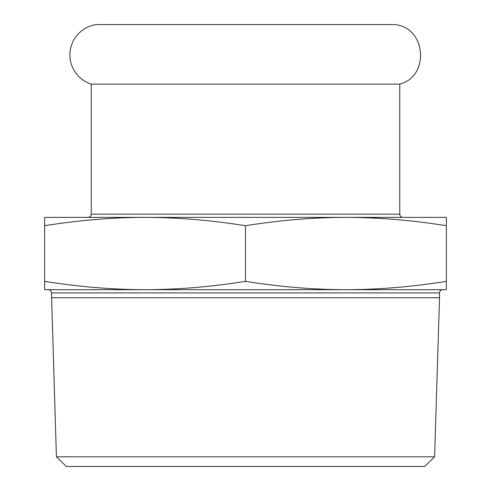 <?xml version="1.0" encoding="UTF-8"?>
<svg xmlns="http://www.w3.org/2000/svg" width="491" height="491" viewBox="0 0 491 491"><rect width="100%" height="100%" fill="white"/><g stroke="black" fill="none" stroke-linecap="round" stroke-linejoin="round"><path stroke-width="0.74" d="M394.832 24.599C426.114 27.287 430.171 76.314 399.766 84.108L91.234 84.108A30.638 30.638 0 0 1 96.168 24.599L394.138 24.55M56.41 456.814L66.353 466.45L424.647 466.45L434.59 456.814L56.41 456.814L51.463 292.906L439.537 292.906C439.709 290.973 440.777 289.899 442.747 289.69L48.253 289.69A3.216 3.216 0 0 1 51.463 292.906M434.59 456.814L439.537 297.724L51.463 297.724M345.934 289.69C378.199 289.647 411.673 286.873 446.362 281.361L446.362 289.69L345.934 289.69C313.669 289.647 280.189 286.873 245.5 281.361L245.5 225.707C280.189 220.201 313.669 217.421 345.934 217.378L402.976 217.378A3.216 3.216 0 0 1 399.766 214.168L91.234 214.168L91.234 84.108M245.5 281.361C210.811 286.873 177.331 289.647 145.066 289.69L44.638 289.69L44.638 225.707C79.327 220.201 112.801 217.421 145.066 217.378L44.638 217.378L44.638 225.707M91.234 214.168C91.062 216.101 89.994 217.169 88.024 217.378L145.066 217.378C177.331 217.421 210.811 220.201 245.5 225.707M446.362 281.361L446.362 217.378L145.066 217.378M345.934 217.378C378.199 217.421 411.673 220.201 446.362 225.707M145.066 289.69C112.801 289.647 79.327 286.873 44.638 281.361M439.537 292.906L439.537 297.724M399.766 84.108L399.766 214.168"/></g></svg>
